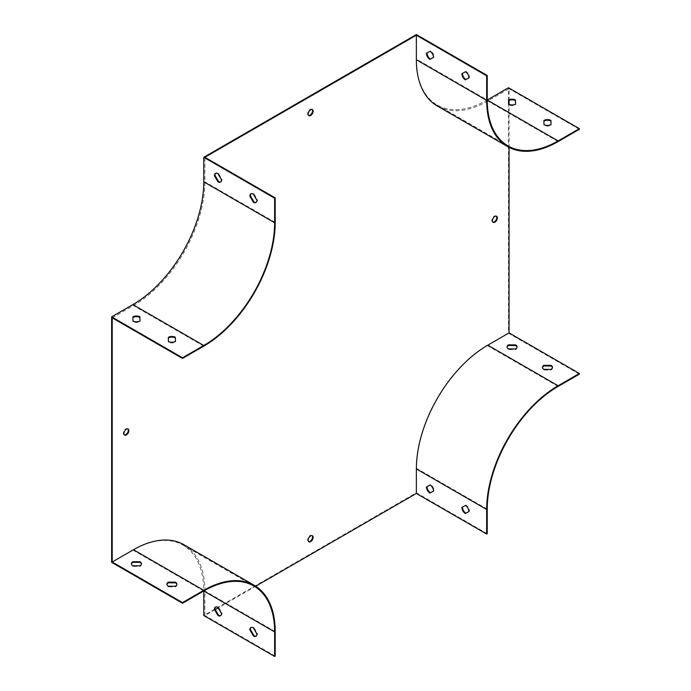 <?xml version="1.0" encoding="UTF-8"?>
<svg xmlns="http://www.w3.org/2000/svg" width="691" height="691" viewBox="0 0 691 691"><rect width="100%" height="100%" fill="white"/><g stroke="black" fill="none" stroke-linecap="round" stroke-linejoin="round"><path stroke-width="0.52" stroke-dasharray="3.46 2.59" d="M112.21 317.843L133.467 305.569A101.024 58.329 120 0 0 204.899 181.837L204.899 157.289M215.255 609.557L204.899 615.534L204.899 590.986A101.024 58.329 120 0 0 183.979 544.741M255.713 586.201L218.192 607.864M509.06 147.39L509.06 104.384M509.06 100.385L509.06 88.724L487.803 100.998A101.024 58.329 120 0 1 437.291 105.999M312.082 535.62A3.507 2.021 120 0 0 311.822 535.413A3.507 2.021 120 0 0 308.316 537.443A3.507 2.021 120 0 0 308.316 541.494A3.507 2.021 120 0 0 308.618 541.614M312.082 109.454A3.507 2.021 120 0 0 311.822 109.247A3.507 2.021 120 0 0 310.069 109.42A3.507 2.021 120 0 0 307.771 112.512A3.507 2.021 120 0 0 308.316 115.328A3.507 2.021 120 0 0 308.618 115.449M416.362 34.55L416.362 59.098A100.221 57.863 120 0 0 437.127 104.98A100.221 57.863 120 0 0 487.233 100.014L416.362 59.098M579.36 374.142L508.49 333.226L508.49 87.74M508.49 333.226L487.233 345.5A100.221 57.863 -60 0 0 416.362 468.248L416.362 492.795L203.767 615.534M132.905 550.071L203.767 590.986A100.221 57.863 120 0 0 183.011 545.113A100.221 57.863 120 0 0 132.905 550.071L111.64 562.344M127.826 428.912A3.507 2.021 120 0 0 127.567 428.705A3.507 2.021 120 0 0 125.814 428.886A3.507 2.021 120 0 0 123.525 431.97A3.507 2.021 120 0 0 124.06 434.786A3.507 2.021 120 0 0 124.371 434.907M496.337 216.162A3.507 2.021 120 0 0 496.069 215.955A3.507 2.021 120 0 0 492.562 217.985A3.507 2.021 120 0 0 492.562 222.036A3.507 2.021 120 0 0 492.873 222.156M469.517 77.513L468.947 77.824L469.517 77.513A5.01 2.894 60 0 0 466.045 71.415L462.426 73.419A5.01 2.894 60 0 1 462.426 73.419L461.864 73.747M426.995 52.974A5.01 2.894 60 0 1 426.995 52.965L430.614 50.961A5.01 2.894 60 0 1 434.086 57.051L433.516 57.37M176.861 584.526A5.01 2.894 180 0 1 176.887 584.845A5.01 2.894 180 0 1 175.419 586.892L168.267 586.849A5.01 2.894 180 0 1 166.868 584.845A5.01 2.894 180 0 1 166.902 584.526M141.422 564.063A5.01 2.894 180 0 1 141.456 564.392A5.01 2.894 180 0 1 139.988 566.439L132.836 566.395A5.01 2.894 180 0 1 131.437 564.392A5.01 2.894 180 0 1 131.463 564.063M487.233 533.711L416.362 492.795M275.199 656.122L204.899 615.534M469.517 511.202L468.947 511.521L469.517 511.202A5.01 2.894 60 0 0 466.045 505.112L462.426 507.116A5.01 2.894 60 0 1 462.426 507.116L461.864 507.444M426.995 486.671A5.01 2.894 60 0 1 426.995 486.654L430.614 484.65A5.01 2.894 60 0 1 434.086 490.748L433.516 491.059M552.446 367.681A5.01 2.894 180 0 1 552.48 368.001A5.01 2.894 180 0 1 551.012 370.048L543.852 370.005A5.01 2.894 180 0 1 542.461 368.001A5.01 2.894 180 0 1 542.487 367.681M517.015 347.219A5.01 2.894 180 0 1 517.049 347.547A5.01 2.894 180 0 1 515.581 349.594L508.421 349.551A5.01 2.894 180 0 1 507.021 347.547A5.01 2.894 180 0 1 507.056 347.219M579.36 129.312L509.06 88.724M168.345 337.959A5.01 2.894 -0 0 0 168.336 337.968L168.405 342.105A5.01 2.894 -0 0 0 175.419 342.062L175.41 341.414L175.419 342.062M132.914 317.506A5.01 2.894 -0 0 0 132.905 317.514L132.974 321.643A5.01 2.894 -0 0 0 139.988 321.609L139.979 320.952L139.988 321.609M256.145 202.351A5.01 2.894 -120 0 0 256.447 202.221A5.01 2.894 -120 0 0 257.484 199.924L253.873 193.748A5.01 2.894 -120 0 0 251.438 193.54A5.01 2.894 -120 0 0 251.17 193.73M220.714 181.897A5.01 2.894 -120 0 0 221.016 181.759A5.01 2.894 -120 0 0 222.053 179.47L218.434 173.294A5.01 2.894 -120 0 0 216.007 173.078A5.01 2.894 -120 0 0 215.739 173.277M132.974 321.643L132.974 320.987M132.905 317.514L132.905 316.858M168.405 342.105L168.405 341.449M168.336 337.968L168.336 337.312M222.053 179.47L221.483 179.798M218.434 173.294L217.872 173.614M257.484 199.924L256.914 200.252M253.873 193.748L253.303 194.076M256.145 636.048A5.01 2.894 -120 0 0 256.447 635.91A5.01 2.894 -120 0 0 257.484 633.621L253.873 627.445A5.01 2.894 -120 0 0 251.438 627.238A5.01 2.894 -120 0 0 251.17 627.428M220.714 615.595A5.01 2.894 -120 0 0 221.016 615.456A5.01 2.894 -120 0 0 222.053 613.159L218.434 606.983A5.01 2.894 -120 0 0 216.007 606.776A5.01 2.894 -120 0 0 215.739 606.966M543.938 121.115A5.01 2.894 -0 0 0 543.921 121.124L543.998 125.261A5.01 2.894 -0 0 0 551.012 125.218L551.003 124.57M508.49 100.014L508.49 100.67A5.01 2.894 -0 0 0 508.49 100.67L508.567 104.799A5.01 2.894 -0 0 0 515.581 104.764L515.564 104.108L515.581 104.764M222.053 613.159L221.483 613.487M218.434 606.983L217.872 607.311M257.484 633.621L256.914 633.949M253.873 627.445L253.303 627.774M515.581 348.938L515.581 349.594M508.421 348.895L508.421 349.551M551.012 369.391L551.012 370.048M543.852 369.357L543.852 370.005M433.516 57.379L434.086 57.051M426.425 53.285L426.995 52.965M430.044 51.281L430.614 50.961M465.475 71.743L466.045 71.415M139.988 565.782L139.988 566.439M132.836 565.739L132.836 566.395M175.419 586.236L175.419 586.892M168.267 586.201L168.267 586.849M426.425 486.982L426.995 486.654M430.044 484.978L430.614 484.65M433.516 491.076L434.086 490.748M465.475 505.441L466.045 505.112M508.567 104.799L508.567 104.142M543.921 121.124L543.921 120.467M543.998 125.261L543.998 124.605M551.012 125.218L551.012 124.561M487.233 509.163L416.362 468.248M558.095 386.416L487.233 345.5M203.767 346.156L133.467 305.569M275.199 222.424L204.899 181.837M275.199 631.574L204.899 590.986M558.095 141.586L487.803 100.998M507.989 145.887L437.127 104.98M253.873 586.02L183.011 545.113M312.384 109.575L311.822 109.247M308.877 115.656L308.316 115.328M128.137 429.033L127.567 428.705M124.63 435.114L124.06 434.786M312.384 535.741L311.822 535.413M308.877 541.822L308.316 541.494M496.639 216.283L496.069 215.955M493.132 222.355L492.562 222.036M221.016 181.759L220.446 182.087M216.007 173.078L215.437 173.406M256.447 202.221L255.877 202.549M251.438 193.54L250.868 193.869M221.016 615.456L220.446 615.785M216.007 606.776L215.437 607.104M256.447 635.91L255.877 636.238M251.438 627.238L250.868 627.558M517.049 346.891L517.049 347.547M507.021 346.891L507.021 347.547M552.48 367.353L552.48 368.001M542.461 367.353L542.461 368.001M131.437 563.735L131.437 564.392M141.456 563.735L141.456 564.392M166.868 584.197L166.868 584.845M176.887 584.197L176.887 584.845"/><path stroke-width="1.04" d="M416.362 35.206L416.362 59.754A101.024 58.329 120 0 0 437.291 105.999L507.591 146.587A101.024 58.329 -60 0 1 486.663 100.342L486.663 75.794L416.362 35.206L204.899 157.289L275.199 197.876L275.199 222.424A101.024 58.329 -60 0 1 203.767 346.156L182.51 358.43L112.21 317.843L112.21 562.016L133.467 549.742A101.024 58.329 120 0 1 183.979 544.741L254.279 585.329A101.024 58.329 -60 0 1 275.199 631.574L275.199 656.122L274.638 656.45L203.767 615.534L203.767 590.986A100.221 57.863 -60 0 1 253.873 586.02A100.221 57.863 -60 0 1 274.638 631.902L274.638 656.45M579.36 373.486L579.36 374.142L558.095 386.416A100.221 57.863 -60 0 0 487.233 509.163L487.233 533.711L486.663 534.039L486.663 509.483A101.024 58.329 -60 0 1 558.095 385.759L579.36 373.486L509.06 332.898L487.803 345.172A101.024 58.329 120 0 0 416.362 468.904L416.362 493.452L255.713 586.201M218.192 607.864L215.255 609.557M509.06 332.898L509.06 147.39M509.06 104.384L509.06 100.385M310.63 535.914A3.507 2.021 120 0 0 308.341 539.006A3.507 2.021 120 0 0 308.877 541.822A3.507 2.021 120 0 0 310.63 541.649A3.507 2.021 120 0 0 312.928 538.557A3.507 2.021 120 0 0 312.384 535.741A3.507 2.021 120 0 0 310.63 535.914M310.63 109.748A3.507 2.021 120 0 0 308.341 112.84A3.507 2.021 120 0 0 308.877 115.656A3.507 2.021 120 0 0 312.384 113.626A3.507 2.021 120 0 0 312.384 109.575A3.507 2.021 120 0 0 310.63 109.748M126.384 429.206A3.507 2.021 120 0 0 124.095 432.298A3.507 2.021 120 0 0 124.63 435.114A3.507 2.021 120 0 0 128.137 433.084A3.507 2.021 120 0 0 128.137 429.033A3.507 2.021 120 0 0 126.384 429.206M494.886 216.456A3.507 2.021 120 0 0 492.597 219.548A3.507 2.021 120 0 0 493.132 222.355A3.507 2.021 120 0 0 494.886 222.182A3.507 2.021 120 0 0 497.175 219.09A3.507 2.021 120 0 0 496.639 216.283A3.507 2.021 120 0 0 494.886 216.456M308.618 541.614A3.507 2.021 120 0 0 310.069 541.321A3.507 2.021 120 0 0 312.272 538.488A3.507 2.021 120 0 0 312.082 535.62M308.618 115.449A3.507 2.021 120 0 0 311.822 113.298A3.507 2.021 120 0 0 312.082 109.454M507.591 146.587A101.024 58.329 -60 0 0 558.095 141.586L579.36 129.312L579.36 128.656L508.49 87.74L487.233 100.014L487.233 75.466L416.362 34.55L203.767 157.289L203.767 181.837A100.221 57.863 -60 0 1 132.905 304.584L111.64 316.858L111.64 562.344L182.51 603.26L182.51 602.604L112.21 562.016M124.371 434.907A3.507 2.021 120 0 0 127.567 432.756A3.507 2.021 120 0 0 127.826 428.912M492.873 222.156A3.507 2.021 120 0 0 494.315 221.854A3.507 2.021 120 0 0 496.527 219.03A3.507 2.021 120 0 0 496.337 216.162M558.095 140.929A100.221 57.863 -60 0 1 507.989 145.887A100.221 57.863 -60 0 1 487.233 100.014L558.095 140.929L579.36 128.656M468.947 77.841L465.337 79.845A5.01 2.894 60 0 1 461.864 73.747L465.475 71.743A5.01 2.894 60 0 1 468.947 77.841L465.898 79.517A5.01 2.894 60 0 1 462.426 73.427M433.516 57.37L430.467 59.055A5.01 2.894 60 0 1 426.995 52.974M486.663 75.794L487.233 75.466M275.199 197.876L274.638 198.205L203.767 157.289M256.914 200.252L253.303 194.076A5.01 2.894 -120 0 0 250.868 193.869A5.01 2.894 -120 0 0 249.831 196.158L253.442 202.342A5.01 2.894 -120 0 0 255.877 202.549A5.01 2.894 -120 0 0 256.914 200.252M221.483 179.798L217.872 173.614A5.01 2.894 -120 0 0 215.437 173.406A5.01 2.894 -120 0 0 214.4 175.704L218.011 181.88A5.01 2.894 -120 0 0 220.446 182.087A5.01 2.894 -120 0 0 221.483 179.798M274.638 198.205L274.638 222.752A100.221 57.863 -60 0 1 203.767 345.5L182.51 357.774L111.64 316.858M168.405 341.449A5.01 2.894 0 0 0 175.419 341.406L175.35 337.277A5.01 2.894 0 0 0 168.336 337.312L168.405 341.449M132.974 320.987A5.01 2.894 0 0 0 139.988 320.952L139.919 316.815A5.01 2.894 0 0 0 132.905 316.858L132.974 320.987M182.51 358.43L182.51 357.774M166.902 584.526A5.01 2.894 180 0 1 168.336 582.807L175.488 582.841A5.01 2.894 180 0 1 176.861 584.526M131.463 564.063A5.01 2.894 180 0 1 132.905 562.344L140.057 562.388A5.01 2.894 180 0 1 141.422 564.063M182.51 603.26L203.767 590.986L274.638 631.902M253.442 636.031A5.01 2.894 -120 0 0 255.877 636.238A5.01 2.894 -120 0 0 256.914 633.949L253.303 627.774A5.01 2.894 -120 0 0 250.868 627.558A5.01 2.894 -120 0 0 249.831 629.855L253.442 636.031L254.012 635.703A5.01 2.894 -120 0 0 256.145 636.048M218.011 615.577A5.01 2.894 -120 0 0 220.446 615.785A5.01 2.894 -120 0 0 221.483 613.487L217.872 607.311A5.01 2.894 -120 0 0 215.437 607.104A5.01 2.894 -120 0 0 214.4 609.402L218.011 615.577L218.581 615.249A5.01 2.894 -120 0 0 220.714 615.595M486.663 534.039L416.362 493.452M468.947 511.53L465.337 513.534A5.01 2.894 60 0 1 461.864 507.444L465.475 505.441A5.01 2.894 60 0 1 468.947 511.53L465.898 513.206A5.01 2.894 60 0 1 462.426 507.125M433.516 491.059L430.467 492.752A5.01 2.894 60 0 1 426.995 486.671M542.487 367.681A5.01 2.894 180 0 1 543.921 365.962L551.081 365.997A5.01 2.894 180 0 1 552.446 367.681M507.056 347.219A5.01 2.894 180 0 1 508.49 345.5L515.65 345.543A5.01 2.894 180 0 1 517.015 347.219M551.012 124.561L550.943 120.433A5.01 2.894 -0 0 0 543.921 120.467L543.998 124.605A5.01 2.894 -0 0 0 551.012 124.561M515.581 104.108L515.503 99.97A5.01 2.894 -0 0 0 508.49 100.014L508.567 104.142A5.01 2.894 -0 0 0 515.581 104.108L515.503 100.627A5.01 2.894 -0 0 0 508.507 100.661M175.41 341.414L175.35 337.934A5.01 2.894 -0 0 0 168.345 337.959M139.979 320.952L139.919 317.471A5.01 2.894 -0 0 0 132.914 317.506M251.17 193.73A5.01 2.894 -120 0 0 250.401 195.829L254.012 202.014A5.01 2.894 -120 0 0 256.145 202.351M215.739 173.277A5.01 2.894 -120 0 0 214.961 175.376L218.581 181.552A5.01 2.894 -120 0 0 220.714 181.897M139.919 317.471L139.919 316.815M175.35 337.934L175.35 337.277M218.581 181.552L218.011 181.88M214.961 175.376L214.4 175.704M254.012 202.014L253.442 202.342M250.401 195.829L249.831 196.158M251.17 627.428A5.01 2.894 -120 0 0 250.401 629.527L254.012 635.703M215.739 606.966A5.01 2.894 -120 0 0 214.961 609.073L218.581 615.249M182.51 602.604L203.767 590.33A101.024 58.329 -60 0 1 254.279 585.329M175.419 586.236L168.267 586.201A5.01 2.894 180 0 1 166.868 584.197A5.01 2.894 180 0 1 168.336 582.15L175.488 582.193A5.01 2.894 180 0 1 176.887 584.197A5.01 2.894 180 0 1 175.419 586.236M139.988 565.782L132.836 565.739A5.01 2.894 180 0 1 131.437 563.735A5.01 2.894 180 0 1 132.905 561.688L140.057 561.731A5.01 2.894 180 0 1 141.456 563.735A5.01 2.894 180 0 1 139.988 565.782M551.081 365.349A5.01 2.894 180 0 1 552.48 367.353A5.01 2.894 180 0 1 551.012 369.391L543.852 369.357A5.01 2.894 180 0 1 542.461 367.353A5.01 2.894 180 0 1 543.921 365.306L551.081 365.349L551.081 365.997M515.65 344.887A5.01 2.894 180 0 1 517.049 346.891A5.01 2.894 180 0 1 515.581 348.938L508.421 348.895A5.01 2.894 180 0 1 507.021 346.891A5.01 2.894 180 0 1 508.49 344.844L515.65 344.887L515.65 345.543M430.044 484.978A5.01 2.894 60 0 1 433.516 491.076L429.897 493.08A5.01 2.894 60 0 1 426.425 486.982L430.044 484.978M433.516 57.379L429.897 59.383A5.01 2.894 60 0 1 426.425 53.285L430.044 51.281A5.01 2.894 60 0 1 433.516 57.379M551.003 124.57L550.943 121.089A5.01 2.894 -0 0 0 543.938 121.115M214.961 609.073L214.4 609.402M250.401 629.527L249.831 629.855M508.49 344.844L508.49 345.5M543.921 365.306L543.921 365.962M429.897 59.383L430.467 59.055M465.337 79.845L465.898 79.517M132.905 561.688L132.905 562.344M140.057 561.731L140.057 562.388M168.336 582.15L168.336 582.807M175.488 582.193L175.488 582.841M429.897 493.08L430.467 492.752M465.337 513.534L465.898 513.206M515.503 100.627L515.503 99.97M550.943 121.089L550.943 120.433M274.638 222.752L203.767 181.837M203.767 345.5L132.905 304.584M203.767 590.33L133.467 549.742M558.095 385.759L487.803 345.172M486.663 509.483L416.362 468.904M486.663 100.342L416.362 59.754"/></g></svg>

